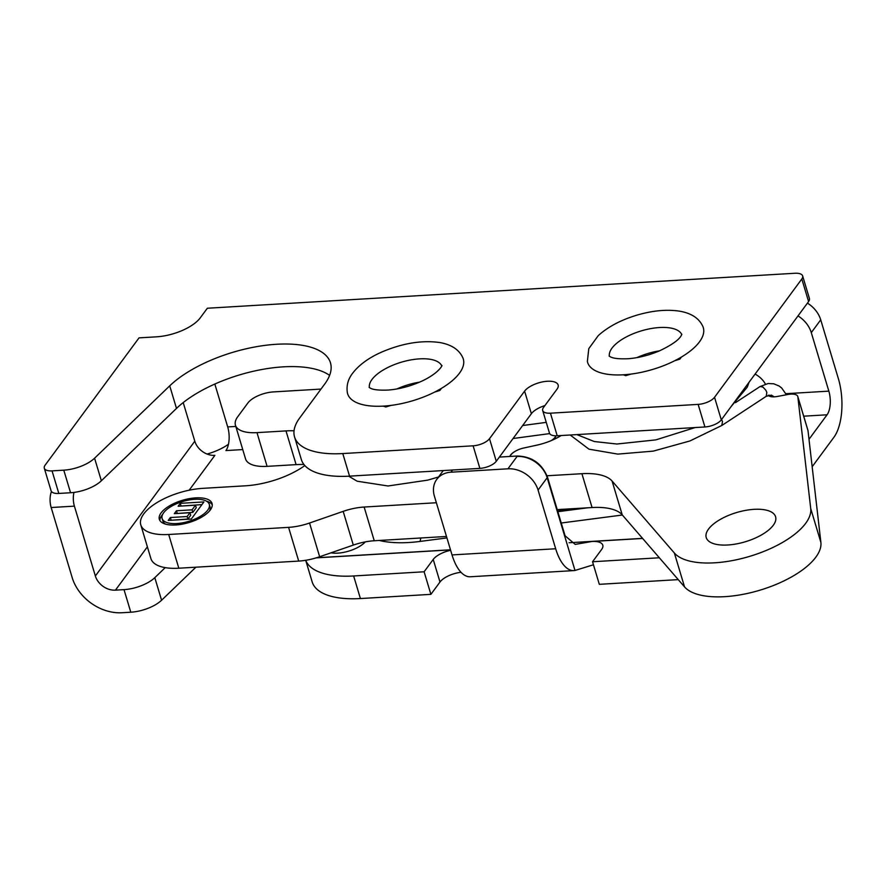 <?xml version="1.0" encoding="UTF-8"?>
<svg xmlns="http://www.w3.org/2000/svg" width="886" height="886" viewBox="0 0 886 886"><rect width="100%" height="100%" fill="white"/><g stroke="black" fill="none" stroke-linecap="round" stroke-linejoin="round"><path stroke-width="1.33" d="M668.155 363.803A60.392 25.428 -16.7 0 0 702.963 326.712C699.364 318.495 691.678 313.334 679.927 311.23C666.937 309.192 652.45 310.543 636.458 315.283C620.665 320.101 607.94 326.868 598.26 335.606L588.791 348.641L587.374 361.388A60.392 25.428 -16.7 0 0 668.155 363.803M681.744 334.554A37.81 15.915 -16.7 0 0 641.22 330.899A37.81 15.915 -16.7 0 0 609.402 356.261M659.516 350.845A37.799 15.915 -16.7 0 0 636.934 357.623M681.423 357.047L679.883 359.14L674.767 360.702M630.998 374.08L625.826 375.653L623.268 374.8M347.367 392.719A60.392 25.428 -16.7 0 0 412.765 400.727A60.392 25.428 -16.7 0 0 462.957 358.044C459.347 349.826 451.672 344.665 439.921 342.561C422.212 340.058 403.163 343.081 382.763 351.609C368.941 357.556 358.741 364.988 352.13 373.892C347.91 379.695 346.315 385.975 347.367 392.719M441.737 365.885A37.81 15.915 -16.7 0 0 439.412 362.895A37.81 15.915 -16.7 0 0 391.59 365.741A37.81 15.915 -16.7 0 0 369.396 387.581M419.51 382.176A37.799 15.915 -16.7 0 0 396.928 388.954M165.228 567.627L154.806 577.661A26.071 10.975 163.3 0 1 124.018 589.633L115.435 590.154L147.386 546.85M803.702 416.187L827.059 414.792L809.007 439.279M207.102 454.053A34.764 14.641 -16.7 0 0 228.466 444.251M124.018 589.633L130.796 612.215A26.071 10.975 -16.7 0 0 161.584 600.243L154.806 577.661M130.796 612.215L122.024 612.735A43.159 34.144 36.4 0 1 72.165 577.539L51.166 507.523L74.402 506.139A13.035 5.781 -93.4 0 1 73.992 492.417M827.059 414.792A17.377 7.719 86.6 0 0 828.842 391.136L811.288 332.627L820.724 319.835L838.333 378.521A43.159 19.16 -93.4 0 1 833.914 437.274L812.163 466.734M678.255 579.621L599.313 584.328L592.546 561.746L659.35 557.77M450.642 550.306A18.108 7.62 -16.7 0 0 433.221 559.443L439.988 582.013A18.108 7.62 163.3 0 1 461.03 572.29M439.988 582.013L430.895 594.351L360.414 598.548L353.636 575.966A81.113 34.155 163.3 0 1 305.725 560.284M305.692 560.295L312.182 581.925A81.113 34.155 -16.7 0 0 360.414 598.548M195.895 567.195L161.584 600.243M555.677 548.755L538.068 490.069L547.171 477.731L574.992 570.462A43.159 19.16 -93.4 0 1 573.918 570.595A43.159 19.16 -93.4 0 1 555.677 548.755L452.026 554.924L434.417 496.238A26.071 20.622 36.4 0 1 436.765 479.37A26.071 20.622 36.4 0 1 450.952 472.194L452.558 470.012M592.546 561.746L601.649 549.42A18.108 7.62 -16.7 0 0 602.79 545.178A18.108 7.62 -16.7 0 0 592.025 541.468L575.213 544.392L565.08 535.786L547.526 477.277C541.999 463.611 531.954 456.523 517.402 456.013A44.178 18.595 -16.7 0 0 517.059 456.467L507.955 468.805L450.952 472.194M517.402 456.013L499.372 457.087M507.955 468.805A26.071 20.622 36.4 0 1 538.068 490.069M574.992 570.462L593.454 564.77M235.809 426.443L227.702 426.919L214.833 384.048M797.998 315.914A26.071 20.622 36.4 0 1 811.288 332.627M820.724 319.835A26.071 20.622 -143.6 0 0 807.434 303.123M51.488 491.575A13.035 5.781 86.6 0 0 51.166 507.523M189.172 490.202L214.877 455.371A17.377 13.744 36.4 0 1 194.798 441.195L95.356 575.978A17.377 13.744 -143.6 0 0 115.435 590.154M95.356 575.978L74.402 506.139M592.025 541.468L642.627 538.455M316.125 557.881L450.52 549.885M452.026 554.924A43.159 19.16 86.6 0 0 470.267 576.764L573.918 570.595M433.221 559.443L424.117 571.78L430.895 594.351M353.636 575.966L424.117 571.78M227.702 426.919A17.377 7.719 -93.4 0 1 225.919 450.575L242.753 449.579M194.798 441.195L183.214 402.587M441.416 388.367L439.877 390.46L434.76 392.033M390.981 405.411L385.82 406.984L383.261 406.12M489.504 438.703A13.035 5.493 163.3 0 1 473.113 445.813L342.782 453.566A81.113 34.155 163.3 0 1 294.551 436.942A81.113 34.155 163.3 0 1 299.69 417.959L324.73 384.015A90.527 38.109 -16.7 0 0 330.467 362.817A90.527 38.109 -16.7 0 0 262.599 345.706A90.527 38.109 -16.7 0 0 169.724 385.842L94.581 458.206A26.071 10.975 163.3 0 1 63.792 470.178L52.052 470.876A13.035 5.493 163.3 0 1 44.3 468.207A13.035 5.493 163.3 0 1 45.131 465.15L139.036 337.865L156.523 336.824A34.764 14.641 -16.7 0 0 200.247 317.864L207.346 308.239L794.886 273.265A13.035 5.493 163.3 0 1 802.638 275.934A13.035 5.493 163.3 0 1 801.819 278.99L714.537 397.282A13.035 5.493 163.3 0 1 698.146 404.393L550.45 413.186A13.035 5.493 163.3 0 1 542.697 410.517A13.035 5.493 163.3 0 1 543.517 407.46L556.984 389.209A18.108 7.62 -16.7 0 0 558.136 384.967A18.108 7.62 -16.7 0 0 543.063 381.8A18.108 7.62 -16.7 0 0 524.601 391.136L489.504 438.703L496.282 461.274A13.035 5.493 -16.7 0 1 479.88 468.384L349.549 476.147A81.113 34.155 163.3 0 1 301.329 459.524L294.551 436.942M544.901 405.589A18.108 7.62 -16.7 0 0 531.367 413.718L496.282 461.274M329.603 375.387A90.527 38.109 -16.7 0 0 255.777 370.725A90.527 38.109 -16.7 0 0 176.491 408.413L101.358 480.777A26.071 10.975 163.3 0 1 70.57 492.749L58.819 493.447L52.052 470.876M44.3 468.207L51.078 490.778A13.035 5.493 -16.7 0 0 58.819 493.447M801.819 278.99L808.586 301.561A13.035 5.493 -16.7 0 0 809.416 298.516L802.638 275.934M808.586 301.561L721.304 419.864L714.537 397.282M698.146 404.393L704.913 426.974A13.035 5.493 -16.7 0 0 721.304 419.864M704.913 426.974L557.216 435.768L550.45 413.186M542.697 410.517L549.464 433.088A13.035 5.493 -16.7 0 0 557.216 435.768M721.78 425.513L722.5 421.548L721.592 419.477M446.489 536.462L374.257 540.759L364.146 507.036A36.204 15.25 -16.7 0 0 343.181 511.366L309.546 523.028A36.204 15.25 163.3 0 1 288.581 527.358L168.694 534.491A46.925 19.758 163.3 0 1 140.796 524.866A46.925 19.758 163.3 0 1 143.765 513.88A46.925 19.758 163.3 0 1 202.728 488.352L245.488 485.805A55.763 23.479 -16.7 0 0 304.839 465.571M343.181 511.366L353.304 545.089A36.204 15.25 163.3 0 1 374.257 540.759M353.304 545.089L319.658 556.751L309.546 523.028M288.581 527.358L298.704 561.082A36.204 15.25 -16.7 0 0 319.658 556.751M298.704 561.082L178.817 568.214L168.694 534.491M140.796 524.866L150.908 558.601A46.925 19.758 -16.7 0 0 178.817 568.214M294.041 430.795A55.763 23.479 -16.7 0 0 286.001 430.906L296.112 464.629A55.763 23.479 163.3 0 1 303.942 464.508M296.112 464.629L267.096 466.357L256.973 432.634A36.204 15.25 163.3 0 1 235.443 425.214A36.204 15.25 163.3 0 1 237.736 416.73L247.892 402.975A20.278 8.539 163.3 0 1 273.397 391.911L320.998 389.076M235.443 425.214L245.566 458.937A36.204 15.25 -16.7 0 0 267.096 466.357M557.228 509.616L592.069 507.545A54.312 22.87 163.3 0 1 622.238 514.888L684.535 586.886A72.419 30.489 -16.7 0 0 763.688 589.013A72.419 30.489 -16.7 0 0 820.89 542.453L808.01 430.696A11.584 4.884 -16.7 0 0 807.943 430.33A11.584 4.884 -16.7 0 0 807.799 429.987M286.001 430.906L256.973 432.634M436.377 502.739L364.146 507.036M514.888 451.472A13.578 5.715 -16.7 0 0 509.838 456.456M555.998 435.801A139.91 58.908 163.3 0 1 555.334 436.887A13.578 5.715 163.3 0 1 551.07 440.685M210.314 509.959A27.521 11.584 163.3 0 1 182.261 524.158A27.521 11.584 163.3 0 1 159.347 519.329A27.521 11.584 163.3 0 1 182.372 500.324A27.521 11.584 163.3 0 1 212.064 503.514A27.521 11.584 163.3 0 1 210.314 509.959M201.942 504.61L180.866 506.072M180.268 503.337L203.913 501.93L191.287 519.041L168.229 520.414L170.367 517.524L187.145 516.527L189.947 512.728L174.332 513.659L176.469 510.768L192.085 509.838L195.496 505.197L178.13 506.238L180.268 503.337L181.021 505.862M195.496 505.197L196.26 507.722L192.838 512.352L177.067 513.492M192.085 509.838L192.838 512.352M176.469 510.768L177.222 513.282M189.947 512.728L190.7 515.242L187.898 519.041L170.965 520.259M187.145 516.527L187.898 519.041M170.367 517.524L171.12 520.038M165.582 524.147A24.62 10.366 163.3 0 1 162.88 521.012L162.116 518.498A24.62 10.366 -16.7 0 0 182.627 522.818A24.62 10.366 -16.7 0 0 207.734 510.114A24.62 10.366 -16.7 0 0 209.284 504.344A24.62 10.366 -16.7 0 0 182.726 501.498A24.62 10.366 -16.7 0 0 162.116 518.498M209.284 504.344L210.037 506.87A24.62 10.366 163.3 0 1 209.506 510.978M159.89 520.536A27.521 11.584 163.3 0 1 162.659 514.389M206.571 501.21A27.521 11.584 163.3 0 1 212.275 504.832M510.137 456.445A13.578 5.715 163.3 0 1 523.847 447.995L536.739 445.171A36.204 15.25 -16.7 0 0 561.192 435.524M773.301 525.232A36.204 15.25 163.3 0 1 736.377 543.926A36.204 15.25 163.3 0 1 706.231 537.569A36.204 15.25 163.3 0 1 736.532 512.562A36.204 15.25 163.3 0 1 775.593 516.76A36.204 15.25 163.3 0 1 773.301 525.232M768.162 395.344A11.584 4.884 -16.7 0 0 777.343 396.463L788.064 394.458A11.584 4.884 163.3 0 1 797.788 396.485A11.584 4.884 163.3 0 1 797.854 396.839L810.734 508.597A72.419 30.489 163.3 0 1 753.532 555.157A72.419 30.489 163.3 0 1 674.379 553.03L612.082 481.032A54.312 22.87 -16.7 0 0 581.914 473.7L547.016 475.771M755.105 374.047A104.005 43.791 163.3 0 1 765.393 384.081M642.549 538.367L569.056 542.741M450.487 549.796L316.512 557.77M379.297 540.46A85.455 35.983 -16.7 0 0 419.931 541.446L446.932 537.924M561.248 523.006L622.36 515.021M330.999 552.82A22.626 9.524 -16.7 0 0 365.298 541.9M557.671 511.067L578.37 508.365M587.573 507.811L557.859 511.698M420.673 538.001A8.694 2.846 -97.4 0 1 419.931 541.446M547.526 477.277A18.108 7.62 163.3 0 0 547.171 477.731A26.071 20.622 -143.6 0 0 517.059 456.467M828.842 391.136L785.893 393.694M473.113 445.813L479.88 468.384M531.367 413.718L524.601 391.136M101.358 480.777L94.581 458.206M176.491 408.413L169.724 385.842M70.57 492.749L63.792 470.178M349.549 476.147L342.782 453.566M774.131 396.839L771.396 395.134L766.224 396.319L766.822 392.42L765.836 390.205L762.946 387.093L760.122 386.495L735.491 402.643M555.821 438.515L555.334 436.887M581.914 473.7L592.069 507.545M612.082 481.032L622.238 514.888M674.379 553.03L684.535 586.886M810.734 508.597L820.89 542.453M797.854 396.839L808.01 430.696M681.832 334.243L681.345 335.373C679.108 339.792 671.887 344.92 659.671 350.778C649.272 355.208 638.861 357.844 628.462 358.708C619.181 359.118 613.09 358.453 610.188 356.726L609.147 356.05M369.141 387.381L370.182 388.057C373.084 389.785 379.175 390.449 388.456 390.039C400.328 389.02 411.924 385.831 423.231 380.471C439.511 372.53 442.745 364.689 441.826 365.575M436.765 479.37L443.255 470.566M786.403 394.768L781.762 388.09L779.115 386.019L773.711 383.782L768.073 383.527L759.867 386.639M766.224 396.319L721.902 425.435M546.252 422.367L522.64 425.535M549.685 433.597L513.072 438.515M406.563 472.747L380.891 474.276M348.707 476.192L357.147 481.209L388.013 485.982L427.716 480.134L438.526 476.989M369.119 474.985L415.368 472.227M721.857 425.457L689.895 440.973L653.292 451.118L617.808 454.108L588.991 449.18L570.185 434.993M749.069 382.243L747.297 387.116L731.216 406.43M695.156 427.55L655.873 439.877L616.877 444.019L594.251 441.527L576.841 434.594M650.612 430.208L601.428 433.132M640.777 430.784L614.197 432.368M797.788 396.485L807.943 430.33M769.07 395.101L769.391 396.164"/></g></svg>
